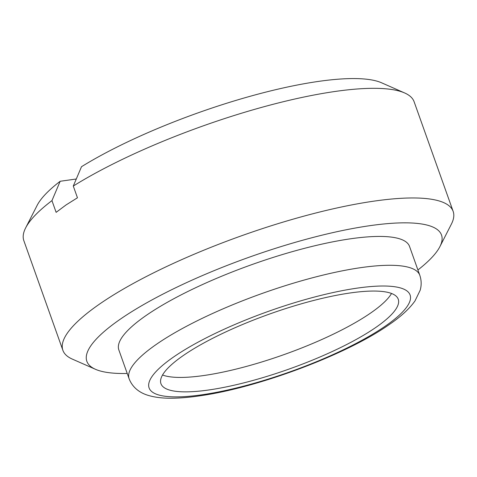 <?xml version="1.0" encoding="UTF-8"?>
<svg xmlns="http://www.w3.org/2000/svg" width="477" height="477" viewBox="0 0 477 477"><rect width="100%" height="100%" fill="white"/><g stroke="black" fill="none" stroke-linecap="round" stroke-linejoin="round"><path stroke-width="0.72" d="M419.802 275.277L409.528 246.418A154.28 35.757 160.4 0 0 304.344 248.374A154.28 35.757 160.4 0 0 147.232 314.719A154.28 35.757 160.4 0 0 118.845 349.927L129.118 378.78A154.28 35.757 160.4 0 1 157.505 343.571A154.28 35.757 160.4 0 1 314.617 277.226A154.28 35.757 160.4 0 1 419.802 275.277C421.477 280.226 421.602 285.21 420.171 290.243L414.978 300.957C409.206 309.06 400.328 317.127 388.356 325.171C345.932 354.775 258.564 387.491 200.728 395.701C190.061 397.305 180.455 398.14 171.899 398.217C163.122 398.337 155.43 397.448 148.824 395.558C142.11 393.698 133.172 389.226 129.118 378.78M375.071 327.949A125.946 29.186 -19.6 0 1 246.818 382.107A125.946 29.186 -19.6 0 1 160.952 383.705A125.946 29.186 -19.6 0 1 184.128 354.96A125.946 29.186 -19.6 0 1 312.375 300.802A125.946 29.186 -19.6 0 1 398.241 299.204A125.946 29.186 -19.6 0 1 375.071 327.949M391.522 293.474A125.946 29.186 -19.6 0 1 369.931 313.52A125.946 29.186 -19.6 0 1 257.115 363.379A125.946 29.186 -19.6 0 1 162.538 375.011M417.912 269.964A188.236 43.622 160.4 0 0 439.895 246.639A188.236 43.622 160.4 0 0 333.351 232.508A188.236 43.622 160.4 0 0 121.492 318.362A188.236 43.622 160.4 0 0 95.448 369.293A188.236 43.622 160.4 0 0 127.228 373.473M439.895 246.639L451.367 224.154A207.131 48.004 160.4 0 0 453.15 211.377A207.131 48.004 160.4 0 0 311.934 214A207.131 48.004 160.4 0 0 101.005 303.074A207.131 48.004 160.4 0 0 62.892 350.345A207.131 48.004 160.4 0 0 72.349 359.115L95.448 369.293M453.15 211.377L414.108 101.732A207.131 48.004 160.4 0 0 404.651 92.961A207.131 48.004 160.4 0 0 73.285 186.054L81.507 166.706A188.236 43.622 160.4 0 1 381.552 82.783L404.651 92.961M76.284 178.994L60.174 181.272L51.951 200.62L56.125 212.348L66.059 204.943L77.459 197.782L73.285 186.054M60.174 181.272A188.236 43.622 160.4 0 0 37.105 205.438L25.633 227.923A207.131 48.004 160.4 0 0 23.85 240.7L62.892 350.345M51.951 200.62A207.131 48.004 160.4 0 0 25.633 227.923M174.576 356.313A138.539 32.108 -19.6 0 1 357.828 288.036A138.539 32.108 -19.6 0 1 384.617 326.596A138.539 32.108 -19.6 0 1 201.366 394.873A138.539 32.108 -19.6 0 1 174.576 356.313"/></g></svg>
